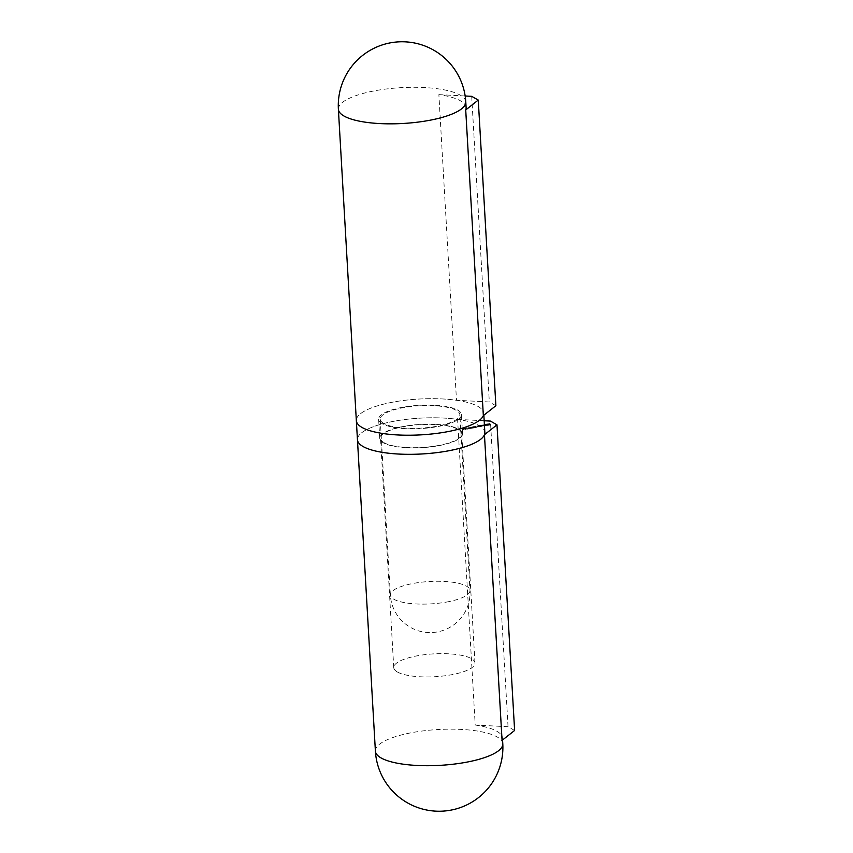 <?xml version="1.0" encoding="UTF-8"?>
<svg xmlns="http://www.w3.org/2000/svg" width="853" height="853" viewBox="0 0 853 853"><rect width="100%" height="100%" fill="white"/><g stroke="black" fill="none" stroke-linecap="round" stroke-linejoin="round"><path stroke-width="0.64" stroke-dasharray="4.26 3.2" d="M483.854 415.208L483.736 413.279A63.804 17.934 176.7 0 0 419.004 399.044A63.804 17.934 176.7 0 0 356.341 420.625A63.804 17.934 176.7 0 1 390.12 402.68A63.804 17.934 176.7 0 1 456.494 400.281L489.323 401.976L495.881 405.719M466.111 107.627A63.804 17.934 -3.3 0 0 460.471 100.814A63.804 17.934 -3.3 0 0 438.868 94.63L456.494 400.281M383.765 423.504A39.878 11.206 176.7 0 1 380.235 419.239A39.878 11.206 176.7 0 1 411.338 406.454A39.878 11.206 176.7 0 1 456.323 410.4A39.878 11.206 176.7 0 1 459.852 414.654A39.878 11.206 176.7 0 1 428.75 427.438A39.878 11.206 176.7 0 1 383.765 423.504M471.698 96.325L489.323 401.976M438.868 94.63L465.173 95.994M464.981 428.291L465.887 428.121L464.586 428.355L465.93 428.888L465.887 428.121M470.525 427.46L471.837 427.225L470.525 427.46L471.88 427.993L471.837 427.225L471.688 428.366L470.568 428.227L470.525 427.46M476.038 426.468L474.833 426.575L476.027 426.308L475.014 426.543L476.038 426.468L476.326 427.513L476.283 426.745M476.326 427.513L474.876 427.332L475.196 426.276L475.238 427.044L476.07 427.076L476.027 426.308M476.07 427.076L475.281 426.329L475.057 427.31L475.665 426.564M477.893 425.807L476.838 425.999L477.893 425.807L478.117 426.543L478.075 425.775M479.525 425.508L478.469 425.7L479.525 425.508L479.567 426.276L479.695 425.476M479.738 426.244L478.512 426.468L479.631 426.692L479.898 425.743L479.951 426.532M480.783 425.668L481.881 425.327L480.783 425.668L480.943 426.5L480.9 425.743M480.943 426.5L480.132 426.169L481.924 426.084L481.881 425.327L480.825 426.436M384.138 442.728A40.677 11.43 -3.3 0 0 430.019 446.759A40.677 11.43 -3.3 0 0 461.75 433.708A40.677 11.43 -3.3 0 0 420.486 424.634A40.677 11.43 -3.3 0 0 380.534 438.389A40.677 11.43 -3.3 0 0 384.138 442.728M484.173 420.753L457.592 419.388A63.804 17.934 -3.3 0 0 391.218 421.787A63.804 17.934 -3.3 0 0 357.45 439.721A63.804 17.934 176.7 0 1 420.113 418.151A63.804 17.934 176.7 0 1 484.845 432.375M484.419 425.071L481.913 425.082L484.408 424.933M482.915 425.668L484.685 425.828L482.297 426.042L483.022 426.073L483.118 425.05L483.161 425.807L482.873 424.911M483.939 425.135L483.992 425.903L483.939 425.135M474.407 427.875L473.362 427.577L474.545 427.364L474.492 426.596L473.65 426.553L474.492 426.596L474.407 427.875L474.353 427.108M473.319 426.82L473.362 427.577L473.319 426.82M473.084 427.001L471.88 427.108L473.074 426.841L472.061 427.076L473.084 427.001L473.372 428.046L473.33 427.278M473.372 428.046L471.922 427.865L472.242 426.809L472.285 427.577L473.116 427.609L473.074 426.841M473.116 427.609L472.327 426.863L472.104 427.843L472.711 427.097M469.054 427.726L470.355 427.492L469.054 427.726L470.398 428.259L470.355 427.492L470.216 428.632L469.097 428.494L469.054 427.726M467.998 427.811L468.819 427.726L467.998 427.811L468.041 428.579L468.777 428.441L468.734 427.673M468.446 428.931L466.794 429.23L466.74 428.59L466.698 427.822L468.404 428.174L466.751 428.473L466.698 427.822L466.772 428.59L468.446 428.931L468.404 428.174M464.192 428.281L464.149 428.942L462.369 428.611L464.192 428.281L464.16 429.709L462.411 429.368L462.369 428.611M514.615 730.467L508.047 726.724L475.217 725.039L457.592 419.388M475.217 725.039A63.804 17.934 176.7 0 1 496.819 731.224A63.804 17.934 176.7 0 1 502.46 738.026A63.804 17.934 176.7 0 1 502.065 740.361M397.349 671.972A40.677 11.43 -3.3 0 0 443.24 675.992A40.677 11.43 -3.3 0 0 474.972 662.952A40.677 11.43 -3.3 0 0 433.708 653.878A40.677 11.43 -3.3 0 0 393.755 667.632A40.677 11.43 -3.3 0 0 397.349 671.972M508.047 726.724L490.422 421.083M489.366 424.506L490.23 425.007L488.854 424.922L489.611 424.783L489.323 423.877M490.23 425.007L490.187 424.24M489.291 425.167L489.249 424.41M489.206 425.125L489.164 424.357M489.974 424.986L489.931 424.282M489.707 424.826L489.654 424.069M488.94 424.965L488.897 424.208M488.854 424.922L488.812 424.154M489.611 424.783L489.569 424.08M489.195 424.538L489.142 423.77M487.564 424.879L488.545 425.05L487.052 425.146L488.311 424.922L487.521 424.122M487.18 425.05L487.138 424.282M486.988 425.061L486.946 424.293M487.468 424.837L487.426 424.133M488.502 424.282L488.545 425.05L488.46 424.325M488.119 425.22L488.076 424.453M487.426 425.252L487.383 424.485M487.052 425.146L487.01 424.389M488.311 424.922L488.268 424.218M488.289 424.399L488.332 425.071L487.308 425.167L488.033 425.178L488.332 424.389M488.374 424.997L488.321 424.208M487.308 425.167L487.266 424.463M488.033 425.178L487.991 424.463M486.434 425.039L487.319 425.54L486.402 424.41M487.319 425.54L487.276 424.783M487.148 425.572L487.106 424.815M486.263 425.071L486.221 424.304M485.506 425.871L484.44 425.391L486.231 425.316L485.506 425.871L485.464 425.114M485.325 425.903L485.282 425.135M484.44 425.391L484.397 424.634M484.611 425.37L484.579 424.73M484.717 425.423L484.685 424.794M485.176 425.252L485.133 424.549M485.784 424.869L485.826 425.626L486.199 424.719M485.122 425.658L485.09 425.029M485.197 424.538L484.93 425.54L486.061 425.338L484.93 425.54L484.888 424.911M485.709 424.879L485.741 425.583L486.029 424.805M484.046 425.466L484.003 424.698M484.685 425.828L484.632 425.061M484.504 425.86L484.461 425.093M484.397 425.796L484.355 425.029M484.291 425.882L484.248 425.114M484.035 425.956L483.992 425.189M483.438 425.946L483.395 425.178M483.075 426.127L483.033 425.359M481.956 425.85L481.913 425.082M482.126 425.818L482.084 425.05M483.086 425.636L483.043 424.879M483.875 425.498L483.832 424.73M480.772 426.532L480.719 425.775M480.132 426.169L480.09 425.412M480.303 426.137L480.26 425.38M480.41 426.201L480.367 425.444M480.868 426.031L480.825 425.274M480.943 426.073L481.753 426.116L480.623 426.319L480.58 425.562L481.71 425.359L480.58 425.562L480.943 426.073M481.433 426.361L481.71 425.359L481.433 426.361M480.378 426.607L480.324 425.839M480.196 426.639L480.154 425.871M480.09 426.575L480.047 425.807M479.674 426.745L479.631 425.978M478.512 426.468L478.469 425.7M478.682 426.436L478.64 425.668M479.141 426.681L479.098 425.924M479.567 426.276L479.898 425.743M478.746 426.905L478.704 426.137M478.576 426.926L478.533 426.169M478.458 426.863L478.416 426.105M478.053 427.033L478.011 426.265M476.88 426.756L476.838 425.999M477.051 426.724L477.008 425.967M477.52 426.98L477.477 426.212M475.537 427.652L475.494 426.895M475.452 427.609L475.398 426.841M476.102 427.492L476.059 426.724M475.974 427.342L475.931 426.575M475.761 427.385L475.718 426.628M475.899 427.108L475.857 426.34M474.225 427.875L474.183 427.108M474.375 427.588L474.332 426.82M474.183 427.62L474.14 426.863M473.778 427.374L473.49 426.777L474.321 426.628L473.49 426.777L473.778 427.374M474.14 427.566L474.321 426.628L474.14 427.566M472.583 428.185L472.541 427.428M472.498 428.142L472.445 427.374M473.148 428.025L473.106 427.257M473.02 427.875L472.978 427.108M472.807 427.918L472.765 427.161M472.946 427.641L472.903 426.873M470.749 428.195L471.602 428.313L470.6 428.057L471.666 427.257L470.696 427.428M470.557 427.289L470.6 428.035M471.602 428.313L471.666 427.257L471.602 428.313M469.267 428.462L470.12 428.579L469.118 428.323L470.184 427.524L469.225 427.694M469.075 427.556L469.118 428.302M470.12 428.579L470.184 427.524L470.12 428.579M468.777 428.441L468.819 427.726M468.873 428.494L468.126 428.622L468.084 427.865M468.265 428.974L468.222 428.206M466.943 428.696L466.89 427.929M466.986 429.198L466.943 428.441M466.794 429.23L466.751 428.473M465.93 428.888L465.578 429.475L465.535 428.707M465.578 429.475L465.493 428.718M465.535 429.475L464.896 428.366M464.938 429.134L464.672 428.409M464.714 429.176L464.586 428.355M464.629 429.123L464.81 428.323M464.853 429.08L464.608 428.206M464.65 428.974L464.778 428.174M465.685 428.995L465.109 429.102L465.642 428.238M465.109 429.102L465.066 428.334M465.493 429.315L465.439 428.558M462.411 429.368L462.55 428.579M462.593 429.336L463.115 428.686M463.158 429.443L464.032 429.294L463.989 428.526M464.032 429.294L464 428.313M464.021 429.358L463.339 429.486L464.011 429.613L463.979 428.59L463.296 428.718L463.979 428.59M463.339 429.486L463.296 428.718M464.011 429.613L463.968 428.846M383.413 442.867A41.477 11.654 176.7 0 1 379.734 438.442A41.477 11.654 176.7 0 1 420.476 424.41A41.477 11.654 176.7 0 1 462.55 433.665A41.477 11.654 176.7 0 1 430.2 446.961A41.477 11.654 176.7 0 1 383.413 442.867M483.736 413.279A63.804 17.934 176.7 0 1 483.342 415.603M382.304 423.76A41.477 11.654 176.7 0 1 378.636 419.335A41.477 11.654 176.7 0 1 419.367 405.314A41.477 11.654 176.7 0 1 461.441 414.558A41.477 11.654 176.7 0 1 429.091 427.865A41.477 11.654 176.7 0 1 382.304 423.76M338.385 109.237A63.804 17.934 176.7 0 1 375.842 90.589A63.804 17.934 176.7 0 1 460.14 95.088A63.804 17.934 176.7 0 1 465.781 101.891M446.577 602.058A39.878 11.206 -3.3 0 0 469.982 590.404A39.878 11.206 -3.3 0 0 466.452 586.15A39.878 11.206 -3.3 0 0 413.78 583.335A39.878 11.206 -3.3 0 0 390.365 594.989A39.878 11.206 -3.3 0 0 446.577 602.058M502.79 743.763A63.804 17.934 -3.3 0 0 497.15 736.949A63.804 17.934 -3.3 0 0 412.852 732.46A63.804 17.934 -3.3 0 0 375.395 751.109M482.297 426.042L482.254 425.274M482.467 426.01L482.425 425.242M483.406 425.828L483.363 425.061M478.832 426.649L478.789 425.892M478.981 426.607L478.938 425.839M479.791 426.404L479.749 425.647M477.211 426.948L477.168 426.18M477.349 426.895L477.307 426.137M478.17 426.703L478.128 425.935M380.235 419.239L390.365 594.989A39.878 39.878 0 0 0 432.471 632.51A39.878 39.878 0 0 0 469.982 590.404L459.852 414.654M502.46 738.026L502.577 739.956M474.972 662.952L461.75 433.708M393.755 667.632L380.534 438.389M488.524 424.229L488.577 424.986M486.263 424.634L486.306 425.391M484.824 424.719L484.867 425.476M486.071 424.645L486.114 425.402M483.256 425.167L483.299 425.935M484.216 424.997L484.259 425.764M481.956 425.412L481.998 426.169M480.516 425.498L480.559 426.255M481.764 425.423L481.806 426.18M478.277 426.063L478.32 426.82M474.758 426.489L474.801 427.246M474.961 426.489L475.004 427.246M473.255 426.745L473.298 427.513M474.567 426.692L474.609 427.449M473.447 426.735L473.49 427.502M474.364 426.671L474.407 427.438M471.805 427.022L471.848 427.779M472.008 427.022L472.05 427.779M472.018 427.406L472.061 428.163M470.355 427.289L470.398 428.057M471.826 427.406L471.869 428.174M470.547 427.673L470.589 428.43M468.873 427.556L468.926 428.323M470.344 427.673L470.387 428.441M462.55 433.665L461.441 414.558M379.734 438.442L378.636 419.335"/><path stroke-width="1.28" d="M465.173 95.994L471.698 96.325L478.266 100.068L465.717 109.952L483.342 415.603A63.804 17.934 176.7 0 1 416.978 435.051A63.804 17.934 176.7 0 1 356.341 420.625L338.385 109.237A63.804 17.934 176.7 0 0 428.323 120.54A63.804 17.934 176.7 0 0 465.781 101.891A63.804 63.804 0 0 0 398.415 41.872A63.804 63.804 0 0 0 338.385 109.237M465.717 109.952A63.804 17.934 -3.3 0 0 466.111 107.627L465.781 101.891M478.266 100.068L495.881 405.719L483.342 415.603A63.804 17.934 176.7 0 1 429.933 434.166A63.804 17.934 176.7 0 1 361.992 427.428A63.804 17.934 176.7 0 1 356.341 420.625L357.45 439.721A63.804 17.934 -3.3 0 0 418.077 454.159A63.804 17.934 -3.3 0 0 484.451 434.71L496.99 424.826L490.422 421.083L484.173 420.753M486.221 424.304L487.276 424.783L486.221 424.304M488.268 424.154L486.946 424.293L488.268 424.218M489.142 423.77L490.187 424.24L489.249 424.41L489.921 424.218L489.142 423.77M485.08 424.89L486.189 424.549L485.09 425.029M496.99 424.826L514.615 730.467L502.065 740.361L484.451 434.71M488.321 424.208L487.266 424.399L488.289 424.399M488.332 424.389L488.374 424.997M485.197 424.538L486.018 424.581L484.888 424.911M483.854 415.208L484.845 432.375A63.804 17.934 176.7 0 1 435.073 452.836A63.804 17.934 176.7 0 1 363.09 446.535A63.804 17.934 176.7 0 1 357.45 439.721L375.395 751.109A63.804 17.934 -3.3 0 0 465.333 762.411A63.804 17.934 -3.3 0 0 502.79 743.763L502.577 739.956M375.395 751.109A63.804 63.804 0 0 0 442.771 811.128A63.804 63.804 0 0 0 502.79 743.763M484.824 424.719L484.867 425.476M486.071 424.645L486.114 425.402"/></g></svg>
